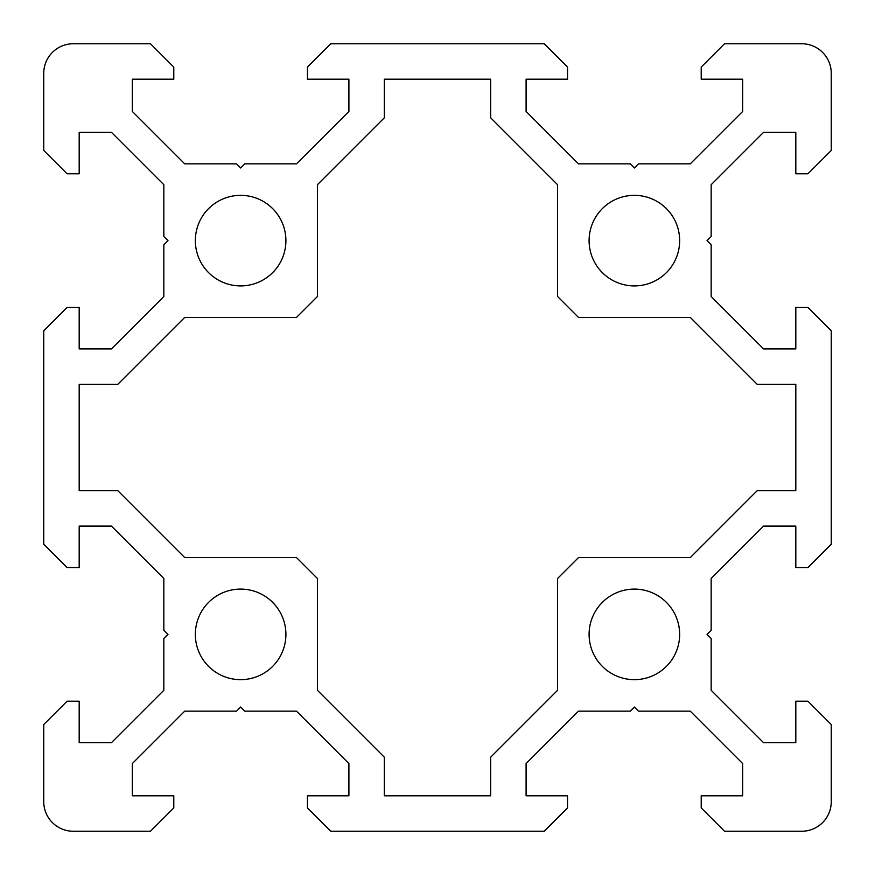 <?xml version="1.0" encoding="UTF-8"?>
<svg xmlns="http://www.w3.org/2000/svg" width="875" height="875" viewBox="0 0 875 875"><rect width="100%" height="100%" fill="white"/><g stroke="black" fill="none" stroke-linecap="round" stroke-linejoin="round"><path stroke-width="1.31" d="M679.656 634.375A45.281 45.281 0 0 1 634.375 679.656A45.281 45.281 0 0 1 589.094 634.375A45.281 45.281 0 0 1 634.375 589.094A45.281 45.281 0 0 1 679.656 634.375M195.344 240.625A45.281 45.281 0 0 0 240.625 285.906A45.281 45.281 0 0 0 285.906 240.625A45.281 45.281 0 0 0 240.625 195.344A45.281 45.281 0 0 0 195.344 240.625M589.094 240.625A45.281 45.281 0 0 0 634.375 285.906A45.281 45.281 0 0 0 679.656 240.625A45.281 45.281 0 0 0 634.375 195.344A45.281 45.281 0 0 0 589.094 240.625M285.906 634.375A45.281 45.281 0 0 1 240.625 679.656A45.281 45.281 0 0 1 195.344 634.375A45.281 45.281 0 0 1 240.625 589.094A45.281 45.281 0 0 1 285.906 634.375M317.406 690.277L317.406 578.473L296.527 557.594L184.723 557.594L117.786 490.656L79.188 490.656L79.188 384.344L117.786 384.344L184.723 317.406L296.527 317.406L317.406 296.527L317.406 184.723L384.344 117.786L384.344 79.188L490.656 79.188L490.656 117.786L557.594 184.723L557.594 296.527L578.473 317.406L690.277 317.406L757.214 384.344L795.812 384.344L795.812 490.656L757.214 490.656L690.277 557.594L578.473 557.594L557.594 578.473L557.594 690.277L490.656 757.214L490.656 795.812L384.344 795.812L384.344 757.214L317.406 690.277M707.022 634.375L711.156 638.509L711.156 690.277L763.536 742.656L795.812 742.656L795.812 701.214L807.92 701.214L831.25 724.544L831.25 801.719A29.531 29.531 0 0 1 801.719 831.25L724.544 831.25L701.214 807.92L701.214 795.812L742.656 795.812L742.656 763.536L690.277 711.156L638.509 711.156L634.375 707.022L630.241 711.156L578.473 711.156L526.094 763.536L526.094 795.812L567.536 795.812L567.536 807.92L544.206 831.25L330.794 831.25L307.464 807.92L307.464 795.812L348.906 795.812L348.906 763.536L296.527 711.156L244.759 711.156L240.625 707.022L236.491 711.156L184.723 711.156L132.344 763.536L132.344 795.812L173.786 795.812L173.786 807.92L150.456 831.25L73.281 831.25A29.531 29.531 0 0 1 43.75 801.719L43.75 724.544L67.08 701.214L79.188 701.214L79.188 742.656L111.464 742.656L163.844 690.277L163.844 638.509L167.978 634.375L163.844 630.241L163.844 578.473L111.464 526.094L79.188 526.094L79.188 567.536L67.08 567.536L43.75 544.206L43.75 330.794L67.08 307.464L79.188 307.464L79.188 348.906L111.464 348.906L163.844 296.527L163.844 244.759L167.978 240.625L163.844 236.491L163.844 184.723L111.464 132.344L79.188 132.344L79.188 173.786L67.08 173.786L43.75 150.456L43.75 73.281A29.531 29.531 0 0 1 73.281 43.75L150.456 43.75L173.786 67.08L173.786 79.188L132.344 79.188L132.344 111.464L184.723 163.844L236.491 163.844L240.625 167.978L244.759 163.844L296.527 163.844L348.906 111.464L348.906 79.188L307.464 79.188L307.464 67.08L330.794 43.75L544.206 43.75L567.536 67.08L567.536 79.188L526.094 79.188L526.094 111.464L578.473 163.844L630.241 163.844L634.375 167.978L638.509 163.844L690.277 163.844L742.656 111.464L742.656 79.188L701.214 79.188L701.214 67.08L724.544 43.75L801.719 43.75A29.531 29.531 0 0 1 831.25 73.281L831.25 150.456L807.92 173.786L795.812 173.786L795.812 132.344L763.536 132.344L711.156 184.723L711.156 236.491L707.022 240.625L711.156 244.759L711.156 296.527L763.536 348.906L795.812 348.906L795.812 307.464L807.92 307.464L831.25 330.794L831.25 544.206L807.92 567.536L795.812 567.536L795.812 526.094L763.536 526.094L711.156 578.473L711.156 630.241L707.022 634.375"/></g></svg>

